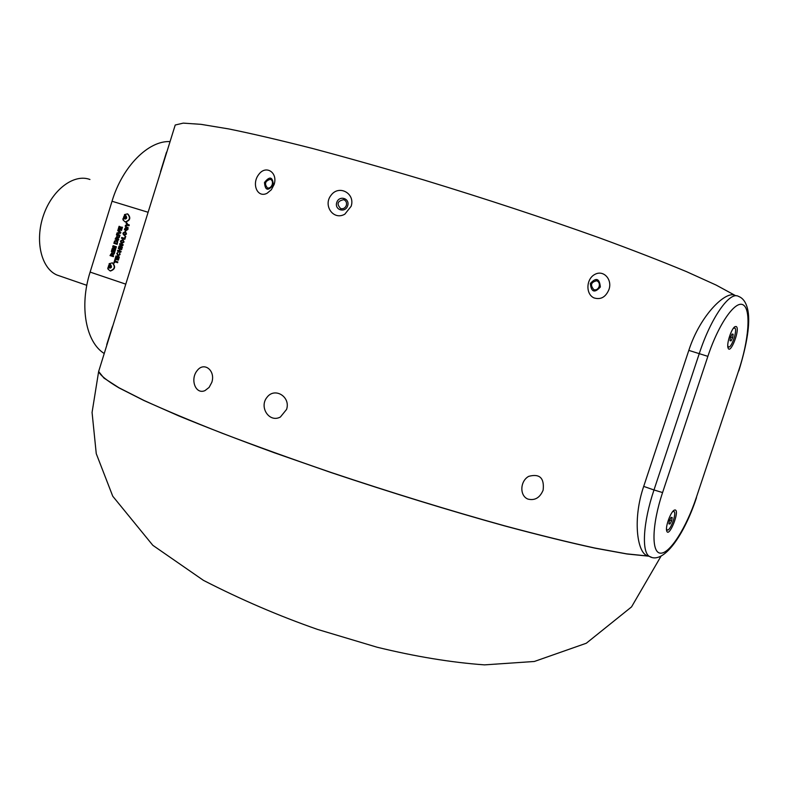 <?xml version="1.0" encoding="UTF-8"?>
<svg xmlns="http://www.w3.org/2000/svg" width="788" height="788" viewBox="0 0 788 788"><rect width="100%" height="100%" fill="white"/><g stroke="black" fill="none" stroke-linecap="round" stroke-linejoin="round"><path stroke-width="1.18" d="M174.641 126.888L175.222 125.016L183.23 123.125L200.979 124.337L228.737 128.927C252.091 133.674 280.045 140.195 312.58 148.489C347.341 157.738 384.613 168.277 424.387 180.127C486.107 198.97 544.242 218.138 598.781 237.631C632.567 250.023 661.822 261.37 686.535 271.663L716.125 285.069L735.303 295.5M593.896 297.874C585.504 294.042 586.114 278.873 594.832 274.421C603.559 269.486 612.562 279.553 608.957 289.531C605.706 297.204 600.683 299.992 593.896 297.874M344.849 214.159C333.442 220.867 322.716 205.363 331.108 195.197C339.007 184.362 355.526 193.493 351.143 206.279L344.849 214.159M160.506 171.676L166.534 152.123L160.348 172.897M267.083 193.277C257.262 198.379 251.352 183.712 258.769 174.453C265.871 164.544 278.105 172.483 274.116 184.49L271.338 189.741L267.083 193.277M527.96 499.099C519.45 495.849 519.952 481.104 528.718 476.346C539.681 473.421 544.488 478.03 543.129 490.166C539.898 497.789 534.845 500.764 527.96 499.099M280.4 417.01C269.24 423.176 258.828 407.002 267.043 397.27C274.776 386.869 290.89 396.856 286.576 409.415L280.4 417.01M113.334 324.232L106.735 344.622L112.379 326.744M204.988 390.602C195.483 394.877 189.938 379.284 197.138 370.636C204.023 361.308 215.745 370.537 211.824 382.338L209.106 387.41L204.988 390.602M99.278 369.464L98.648 371.503L103.957 378.082L118.889 387.726L143.82 400.373C165.322 410.193 191.523 421.186 222.452 433.341C255.706 445.988 291.747 458.971 330.556 472.288C391.065 492.53 448.943 510.338 504.192 525.695C538.637 534.924 568.857 542.371 594.851 548.034L626.677 553.856L648.455 556.082M648.288 556.023L646.219 555.254C637.128 550.684 632.675 518.671 643.697 486.393L688.81 350.384C700.335 314.589 726.388 290.082 735.194 295.47L736.465 295.825M661.073 556.092L631.543 606.898L586.292 643.244L534.343 661.477L484.492 664.875C451.219 662.462 415.394 656.571 377.028 647.204L317.515 629.405C278.804 615.891 240.783 599.53 203.432 580.352L152.833 545.316L112.753 496.223L96.254 453.642L92.068 412.449L98.628 371.581C100.371 375.403 107.138 380.821 118.919 387.844L143.909 400.501L178.768 415.906C206.653 427.372 238.459 439.645 274.185 452.716L330.999 472.534C391.597 492.796 449.515 510.604 504.763 525.941C539.189 535.16 569.379 542.587 595.324 548.221L627.051 553.994L648.691 556.17M104.243 353.507C85.971 342.356 79.125 306.552 90.118 272.087L112.024 201.245C122.435 166.416 148.528 140.392 170.07 141.594M125.105 221.881L125.489 222.009C130.276 220.433 131.044 217.754 127.794 213.972L127.705 213.952M110.093 270.905L110.478 271.003C115.107 269.348 115.826 266.669 112.605 262.956L112.349 262.887M117.727 241.325L116.417 240.281L114.624 240.97L113.836 243.275L117.156 244.349L117.727 241.325M113.531 246.752L116.161 247.58L116.407 246.772L113.088 245.689L112.664 247.058L114.713 248.496L112.231 248.466L111.807 249.826L115.127 250.909L115.373 250.101L112.773 249.225L115.629 249.294L115.905 248.387L113.531 246.752L116.161 247.58M114.871 251.717L111.561 250.633L111.305 251.441L114.624 252.524L114.871 251.717M117.796 256.701L117.235 256.514L116.565 258.671L115.846 258.434L116.565 256.12L116.003 255.933L115.038 259.055L118.367 260.148L119.352 256.977L118.801 256.789L118.062 259.163L117.126 258.848L117.796 256.701M118.239 252.081L116.742 253.421L118.092 255.982L120.101 254.554L119.618 252.475L119.54 254.406L118.052 255.105L117.274 253.667L118.239 252.081M121.884 248.811L118.555 247.727L118.298 248.535L119.628 248.959L119.087 250.683L117.767 250.259L117.52 251.067L120.85 252.15L121.096 251.342L119.648 250.87L120.18 249.146L121.638 249.619L121.884 248.811M119.845 243.571L119.589 244.379L121.785 245.078L119.067 246.063L118.811 246.9L122.14 247.984L122.396 247.176L120.229 246.477L122.908 245.511L123.174 244.644L119.845 243.571M122.958 233.829L124.366 235.484L126.533 233.977L125.44 231.445L123.095 232.903L122.958 233.829L124.248 235.454M114.201 253.894L114.487 252.948L112.576 253.834L111.995 252.485L110.025 255.568L113.344 256.661L113.59 255.854L112.241 255.214L114.201 253.894M125.794 230.126L125.065 228.53L126.041 226.885L124.366 229.387L125.578 230.943L127.961 229.377L128.011 227.446L126.661 227.023L126.09 228.855L127.41 228.146L127.38 229.259L125.794 230.126L127.38 229.259M121.49 238.262L124.829 239.325L125.745 236.361L125.184 236.183L124.524 238.34L121.736 237.454L121.49 238.262L124.829 239.325M120.475 241.837L121.933 243.492L124.051 241.995L122.958 239.453L120.623 240.901L120.475 241.837L121.776 243.462M119.313 237.385L119.609 236.439L117.688 237.336L117.107 235.996L115.137 239.089L118.456 240.153L118.702 239.345L117.353 238.715L119.313 237.385M113.866 262.837L114.427 263.015L114.802 261.783L117.579 262.7L117.826 261.892L115.058 260.976L115.442 259.735L114.89 259.557L113.866 262.837L114.427 263.015M120.879 227.033L120.328 226.855L119.658 229.012L118.939 228.786L119.648 226.471L119.096 226.294L118.131 229.416L121.46 230.47L122.445 227.289L121.884 227.111L121.155 229.485L120.209 229.19L120.879 227.033L120.328 226.855M117.057 232.864L116.801 233.711L120.603 233.218L120.859 232.391L118.013 229.791L117.747 230.648L119.874 232.539L117.057 232.864L116.9 233.701M119.993 235.208L116.663 234.144L116.417 234.952L119.737 236.016L119.993 235.208L116.663 234.144M127.193 224.718L125.509 225.279L125.213 226.225L127.626 225.299L129.035 225.742L129.291 224.935L127.883 224.491L126.415 222.344L126.129 223.29L127.282 224.747L125.509 225.279M60.39 276.204L56.982 275.032C41.252 268.413 34.603 240.744 43.507 215.242C52.215 189.672 74.013 173.399 89.94 179.497M675.109 509.944L674.301 510.131C670.834 511.51 665.299 526.443 666.658 530.728C668.687 539.09 680.3 510.496 675.109 509.944M736.219 326.508L734.997 326.636C731.53 328.271 726.477 343.519 727.994 347.735C730.131 355.743 740.582 328.714 736.219 326.508M727.767 345.804L728.427 346.887L727.876 346.72M734.416 327.906L733.805 327.719M728.427 346.887C731.412 348.966 737.982 329.187 734.702 327.985L733.234 328.458M733.135 334.24L732.653 337.638L731.106 340.849L730.023 340.662L730.496 337.254L732.052 334.043L733.135 334.24M730.043 340.534L731.106 340.849M730.594 337.047L732.653 337.638M666.49 528.768L667.111 529.891L666.569 529.694M667.111 529.891C669.977 532.127 677.128 512.83 673.947 511.451L673.08 511.136M673.691 511.363L672.489 511.836M672.174 517.519L671.632 520.838L669.997 523.99L668.904 523.833L669.455 520.513L671.09 517.361L672.174 517.519M668.943 523.616L669.997 523.99M669.652 520.129L671.632 520.838M273.328 184.816C272.678 176.709 269.732 175.921 264.492 182.471C265.123 190.578 268.068 191.356 273.328 184.816M272.244 184.53C272.875 181.841 272.234 180.088 270.304 179.28C265.083 181.013 264.157 183.919 267.516 188.007C269.634 188.293 271.21 187.14 272.244 184.53M347.685 205.747C350.138 198.212 339.057 195.02 336.732 202.555C334.289 210.051 345.341 213.302 347.685 205.747M346.356 205.353C346.966 202.595 346.08 200.694 343.696 199.669C337.382 201.048 336.397 204.033 340.761 208.643C343.371 209.115 345.233 208.022 346.356 205.353M600.357 287.009C599.481 278.351 596.142 277.179 590.34 283.483C591.236 292.151 594.576 293.323 600.357 287.009M599.146 286.586C599.806 283.769 599.008 281.828 596.762 280.764C590.941 282.094 589.985 285.079 593.896 289.728C596.28 290.25 598.033 289.206 599.146 286.586M125.597 225.309L125.322 226.186M126.484 222.443L126.208 223.319L127.282 224.747M129.291 224.935L127.883 224.491M116.752 234.174L116.417 234.952M116.506 234.982L119.737 236.016M118.092 229.86L117.836 230.677L119.963 232.568L117.146 232.893M120.416 226.885L119.658 229.012M122.445 227.289L121.244 229.515L120.209 229.19M119.746 229.042L118.939 228.786M119.648 226.471L118.22 229.446M117.579 262.69L114.802 261.783M114.969 259.577L113.955 262.857M119.589 236.508L118.791 236.735M116.88 236.814L116.831 238.744L115.934 238.459L116.88 236.814L116.742 238.715M118.88 236.764L117.688 237.336M117.126 236.016L115.225 239.119L118.456 240.153M122.692 240.261L123.578 241.847L121.963 242.635L121.175 241.079L122.514 240.212L123.489 241.817L121.963 242.635M122.987 239.473L120.702 240.931L120.564 241.857M125.745 236.361L124.524 238.34M121.825 237.483L121.569 238.291M127.41 228.146L127.469 229.288M126.041 226.934L124.455 229.416L125.627 230.953M128.011 227.446L126.75 227.052L126.178 228.884M114.467 253.017L113.679 253.244M111.778 253.303L111.729 255.233L110.832 254.948L111.778 253.303L111.64 255.214M113.767 253.273L112.576 253.834M112.014 252.505L110.113 255.598L113.344 256.661M125.174 232.253L126.06 233.829L124.445 234.627L123.657 233.071L125.026 232.214L125.972 233.809L124.445 234.627M125.479 231.465L123.184 232.933L123.046 233.859M119.924 243.591L119.589 244.379M119.677 244.398L121.785 245.078M121.874 245.107L119.155 246.083L118.889 246.93L122.14 247.984M118.633 247.757L118.298 248.535M120.18 249.146L121.638 249.619M118.387 248.565L119.717 248.988L119.087 250.683M117.855 250.288L117.609 251.086L120.85 252.15M118.23 252.111L116.742 253.421M116.821 253.45L117.914 255.942M119.687 252.534L119.628 254.435L118.052 255.105M117.323 256.543L116.565 258.671M118.889 256.819L118.062 259.163M116.092 255.962L115.127 259.085L118.367 260.148M111.65 250.663L111.305 251.441M111.394 251.461L114.624 252.524M113.177 245.718L112.753 247.087L114.802 248.525L112.32 248.496L111.896 249.855L115.127 250.909M116.269 241.108L117.284 242.182L116.939 243.393L114.634 242.645L115.018 241.532L116.328 241.128L117.195 242.152L116.851 243.364M116.663 240.35L114.713 240.99L113.925 243.305L117.156 244.349M107.7 267.91L108.055 269.181L110.143 270.914C114.782 269.26 115.491 266.571 112.28 262.857L109.138 263.734M110.547 264.532C103.957 267.093 114.447 270.589 110.547 264.532M109.719 264.906L111 265.339L111.207 266.945L110.133 268.137L108.852 267.703L108.645 266.098L109.719 264.906M111 265.339L109.67 267.162L110.606 265.201M109.562 266.364L108.645 266.098M110.162 268.097L109.67 267.162L110.182 268.078M109.768 267.969L108.852 267.703M122.839 218.778L123.135 220.069L125.164 221.901C129.951 220.315 130.709 217.636 127.459 213.863L124.484 214.622M125.745 215.479C119.116 218.168 129.685 221.458 125.745 215.479M124.908 215.882L126.198 216.276L126.405 217.882L125.331 219.084L124.041 218.69L123.834 217.084L124.908 215.882L126.208 216.306M126.208 216.345L124.839 218.187L125.814 216.188M124.74 217.389L123.834 217.084M124.947 218.966L124.839 218.187L125.341 219.074M125.784 284.153L90.118 272.087M148.114 212.277L112.024 201.245M688.81 350.384L707.87 356.353L662.58 492.559L653.981 489.969L699.301 353.497C710.963 317.692 729.806 290.92 738.474 296.377C743.34 298.159 746.522 303.055 748.019 311.043C750.215 323.779 747.152 343.716 738.819 370.872M662.58 492.559C651.725 525.005 651.223 553.353 660.708 553.176C670.036 553.481 686.378 527.487 696.277 497.632L738.622 370.754C748.738 340.662 751.25 309.95 743.38 305.015C735.667 299.598 718.695 323.543 707.87 356.353M696.277 497.632L738.622 370.754M651.292 557.165L649.529 556.476C641.373 552.329 643.057 522.355 653.981 489.969L643.697 486.393M98.648 371.503L175.222 125.016M56.982 275.032L86.808 285.315M646.219 555.254L649.529 556.476C663.466 564.789 684.151 535.19 696.503 497.642M270.875 179.506L270.304 179.28M344.868 200.26L343.696 199.669M595.895 280.597L596.762 280.764M109.315 263.566L108.055 269.181M124.622 214.513L123.135 220.069"/></g></svg>
